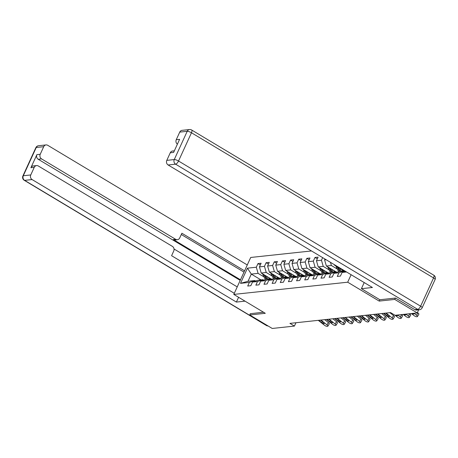 <?xml version="1.0" encoding="UTF-8"?>
<svg xmlns="http://www.w3.org/2000/svg" width="458" height="458" viewBox="0 0 458 458"><rect width="100%" height="100%" fill="white"/><g stroke="black" fill="none" stroke-linecap="round" stroke-linejoin="round"><path stroke-width="0.69" d="M311.486 250.95L250.703 257.465L233.792 294.414L347.691 282.202L351.12 274.714M260.974 279.895L251.305 274.096L248.013 281.286L254.797 280.554L249.37 282.391L247.704 286.038L250.835 285.7L252.501 282.054L257.516 281.521L255.845 285.162L258.976 284.83L260.648 281.183L265.657 280.645L263.991 284.292L267.123 283.954L268.789 280.307L273.798 279.775L272.132 283.416L275.264 283.084L276.935 279.437L281.945 278.899L280.273 282.546L283.405 282.208L285.076 278.561L290.086 278.029L288.42 281.67L291.551 281.338L293.217 277.691L298.232 277.153L296.561 280.8L299.692 280.462L301.364 276.821L306.373 276.283L304.707 279.924L307.839 279.592L309.505 275.945L314.52 275.407L312.848 279.054L315.98 278.716L317.652 275.075L322.661 274.537L320.989 278.178L324.127 277.846L325.793 274.199L330.802 273.661L329.136 277.308L332.268 276.97L333.934 273.329L338.949 272.791L337.277 276.432L340.409 276.1L342.08 272.453L346.546 271.972M249.37 282.391L240.496 283.342L247.446 268.165L256.32 267.214L257.986 263.568L260.327 264.97M322.65 257.642L321.464 260.23L316.455 260.768L318.121 257.121L314.99 257.459L313.324 261.106L308.314 261.638L309.98 257.997L306.849 258.329L305.177 261.976L300.167 262.514L301.839 258.867L298.708 259.205L297.036 262.852L292.027 263.384L293.692 259.743L290.561 260.075L288.895 263.722L283.88 264.26L285.552 260.613L282.42 260.951L280.748 264.592L275.739 265.13L277.405 261.489L274.273 261.821L272.607 265.468L267.598 266.006L269.264 262.36L266.132 262.697L264.461 266.338L259.451 266.877L261.123 263.236L257.986 263.568M326.13 259.732L324.596 259.892L324.985 259.045M379.825 299.715L379.19 301.089L394.75 299.423L417.249 312.917L395.065 315.293L390.565 312.596L289.92 323.382L294.42 326.085L295.954 322.735M252.501 282.054L257.934 280.222L262.944 279.683L263.716 280.147M270.896 278.83L261.22 273.031L266.235 272.493L272.155 276.042M262.944 279.683L257.516 281.521M259.451 266.877L261.22 273.031M264.461 266.338L266.235 272.493M260.648 281.183L266.075 279.346L271.084 278.813L271.857 279.271M279.036 277.96L269.367 272.161L274.376 271.623L280.296 275.172M271.084 278.813L265.657 280.645M267.598 266.006L269.367 272.161M272.607 265.468L274.376 271.623M268.789 280.307L274.216 278.475L279.231 277.937L279.998 278.401M287.183 277.084L277.508 271.285L282.523 270.747L288.443 274.296M279.231 277.937L273.798 279.775M275.739 265.13L277.508 271.285M280.748 264.592L282.523 270.747M276.935 279.437L282.363 277.6L287.372 277.067L288.145 277.525M295.324 276.214L285.655 270.415L290.664 269.876L296.584 273.426M287.372 277.067L281.945 278.899M283.88 264.26L285.655 270.415M288.895 263.722L290.664 269.876M285.076 278.561L290.504 276.729L295.519 276.191L296.286 276.655M303.471 275.338L293.796 269.539L298.805 269.001L304.73 272.55M295.519 276.191L290.086 278.029M292.027 263.384L293.796 269.539M297.036 262.852L298.805 269.001M293.217 277.691L298.65 275.853L303.66 275.321L304.433 275.779M311.612 274.468L301.942 268.669L306.952 268.13L312.871 271.68M303.66 275.321L298.232 277.153M300.167 262.514L301.942 268.669M305.177 261.976L306.952 268.13M301.364 276.821L306.791 274.983L311.801 274.445L312.574 274.909M319.753 273.592L310.083 267.793L315.093 267.254L321.012 270.804M311.801 274.445L306.373 276.283M308.314 261.638L310.083 267.793M313.324 261.106L315.093 267.254M309.505 275.945L314.932 274.107L319.947 273.575L320.715 274.033M327.899 272.722L318.224 266.922L323.239 266.384L329.159 269.934M319.947 273.575L314.52 275.407M316.455 260.768L318.224 266.922M321.464 260.23L323.239 266.384M317.652 275.075L323.079 273.237L328.088 272.699L328.861 273.163M336.04 271.846L326.371 266.046L331.38 265.508L337.3 269.058M328.088 272.699L322.661 274.537M324.596 259.892L326.371 266.046M330.464 262.331L331.38 265.508M325.793 274.199L331.22 272.361L336.235 271.829L337.002 272.287M344.187 270.976L334.512 265.176L335.101 265.113M336.235 271.829L330.802 273.661M334.369 264.672L334.512 265.176M333.934 273.329L339.367 271.491L344.376 270.953L345.149 271.417M344.376 270.953L338.949 272.791M345.447 271.313L342.08 272.453M394.75 299.423L395.363 298.078M417.249 312.917L418.658 309.837M250.354 313.621L249.736 314.967L272.235 328.46L294.42 326.085M249.736 314.967L265.291 313.301L233.792 294.414M379.19 301.089L347.691 282.202M254.797 280.554L255.57 281.017M264.008 276.918L258.089 273.369L251.305 274.096L247.446 268.165M248.013 281.286L240.496 283.342M256.32 267.214L258.089 273.369M314.99 257.459L317.331 258.862M306.849 258.329L309.184 259.732M298.708 259.205L301.043 260.608M290.561 260.075L292.897 261.478M282.42 260.951L284.756 262.354M274.273 261.821L276.609 263.224M266.132 262.697L268.468 264.1M414.026 313.261L416.551 315.259L417.965 312.951A2.273 0.687 31.5 0 1 418.858 314.251L417.444 316.558A2.273 0.687 -148.5 0 0 416.551 315.259M417.427 312.522L417.965 312.951M411.416 313.541L413.94 315.539A2.273 0.687 -148.5 0 0 416.654 316.747L417.175 316.69A2.273 0.687 -148.5 0 0 417.444 316.558M413.5 313.318A1.821 0.55 31.5 0 1 413.786 313.97A1.821 0.55 31.5 0 1 413.574 314.074A1.821 0.55 31.5 0 1 411.942 313.484M364.499 282.741L364.11 282.781L361.414 288.672L372.428 287.492L168.126 164.983A3.412 3.023 -96.1 0 1 166.798 160.369L170.273 152.783A3.412 3.023 -96.1 0 1 172.609 151.008L174.349 150.825M414.874 309.66L417.69 309.362A3.412 3.023 83.9 0 0 419.425 309.751L416.608 310.055A3.412 3.023 -96.1 0 1 414.874 309.66L395.523 298.061L379.859 299.738L361.414 288.672M177.389 144.178A3.412 3.023 -96.1 0 1 176.261 139.701L179.736 132.11A3.412 3.023 -96.1 0 1 182.072 130.341L189.538 129.54A3.412 3.023 83.9 0 0 187.202 131.309L179.736 132.11M170.273 152.783L173.616 152.422L179.605 139.341L176.261 139.701M238.584 297.288L236.391 302.074L32.094 179.565L24.629 180.366L266.728 325.541L267.272 325.483M245.03 301.152L236.391 302.074M240.479 279.804L173.359 239.557L175.654 239.311L41.558 158.897L38.214 159.252A3.412 3.023 -96.1 0 1 36.886 154.638L30.898 167.72A3.412 3.023 -96.1 0 1 33.234 165.951L36.577 165.59A3.412 3.023 83.9 0 0 34.241 167.365L30.766 174.95A3.412 3.023 83.9 0 0 32.094 179.565M175.654 239.311A3.412 3.023 83.9 0 0 177.389 239.706A3.412 3.023 83.9 0 0 179.725 237.931L181.878 233.242L244.583 270.844M247.28 264.953L47.775 145.318A3.412 3.023 83.9 0 0 46.04 144.923A3.412 3.023 83.9 0 0 43.705 146.692L40.23 154.283A3.412 3.023 83.9 0 0 41.558 158.897M36.577 165.59A3.412 3.023 83.9 0 1 38.312 165.985L172.408 246.398A3.412 3.023 83.9 0 1 173.737 251.013L171.59 255.707L234.296 293.309M250.314 313.707L263.476 312.213M240.215 280.382L38.214 159.252M174.034 248.997L237.233 286.897M243.999 272.115L181.294 234.513M177.389 239.706L175.093 239.952A3.412 3.023 -96.1 0 1 173.359 239.557M405.88 314.136L408.404 316.129L409.824 313.822A2.273 0.687 31.5 0 1 410.717 315.121L409.297 317.428A2.273 0.687 -148.5 0 0 408.404 316.129M403.269 314.411L405.794 316.409A2.273 0.687 -148.5 0 0 408.513 317.617L409.034 317.566A2.273 0.687 -148.5 0 0 409.297 317.428M405.353 314.188A1.821 0.55 31.5 0 1 405.645 314.841A1.821 0.55 31.5 0 1 405.427 314.949A1.821 0.55 31.5 0 1 403.796 314.36M397.739 315.007L400.263 317.005L401.677 314.698A2.273 0.687 31.5 0 1 402.571 315.997L401.156 318.304A2.273 0.687 -148.5 0 0 400.263 317.005M395.128 315.287L397.653 317.285A2.273 0.687 -148.5 0 0 400.366 318.493L400.887 318.436A2.273 0.687 -148.5 0 0 401.156 318.304M397.212 315.064A1.821 0.55 31.5 0 1 397.498 315.717A1.821 0.55 31.5 0 1 397.286 315.82A1.821 0.55 31.5 0 1 395.655 315.23M335.995 266.064A3.011 2.674 83.9 0 0 336.315 267.094L338.645 271.737M339.647 268.251L341.176 271.296M341.777 269.533L342.515 270.999A7.213 6.401 83.9 0 0 342.59 271.147M337.214 266.796A3.011 2.674 83.9 0 0 337.306 266.991L339.555 271.468M340.185 271.405L338.147 267.358M386.054 313.077L392.122 317.875L393.536 315.568A2.273 0.687 31.5 0 1 394.43 316.867L393.016 319.174A2.273 0.687 -148.5 0 0 392.122 317.875M389.867 312.671L393.536 315.568M383.443 313.358L389.512 318.155A2.273 0.687 -148.5 0 0 392.225 319.363L392.746 319.312A2.273 0.687 -148.5 0 0 393.016 319.174M385.579 313.129L388.642 315.551A1.821 0.55 31.5 0 1 389.357 316.587A1.821 0.55 31.5 0 1 389.145 316.696A1.821 0.55 31.5 0 1 386.97 315.728L387.588 314.72M383.913 313.306L386.97 315.728M377.907 313.953L383.976 318.751L385.39 316.444A2.273 0.687 31.5 0 1 386.283 317.743L384.869 320.05A2.273 0.687 -148.5 0 0 383.976 318.751M381.726 313.541L385.39 316.444M375.297 314.234L381.365 319.031A2.273 0.687 -148.5 0 0 384.079 320.239L384.606 320.182A2.273 0.687 -148.5 0 0 384.869 320.05M377.438 314.005L380.501 316.421A1.821 0.55 31.5 0 1 381.211 317.463A1.821 0.55 31.5 0 1 380.999 317.566A1.821 0.55 31.5 0 1 378.829 316.598L379.447 315.591M375.766 314.182L378.829 316.598M369.766 314.823L375.835 319.621L377.249 317.314A2.273 0.687 31.5 0 1 378.142 318.613L376.728 320.921A2.273 0.687 -148.5 0 0 375.835 319.621M373.579 314.417L377.249 317.314M367.156 315.104L373.224 319.902A2.273 0.687 -148.5 0 0 375.938 321.11L376.459 321.058A2.273 0.687 -148.5 0 0 376.728 320.921M369.297 314.875L372.354 317.297A1.821 0.55 31.5 0 1 373.07 318.333A1.821 0.55 31.5 0 1 372.858 318.442A1.821 0.55 31.5 0 1 370.682 317.474L371.306 316.461M367.625 315.052L370.682 317.474M327.848 266.934A3.011 2.674 83.9 0 0 328.168 267.97L330.499 272.607M331.5 269.127L333.029 272.172M333.636 270.403L334.369 271.869A7.213 6.401 83.9 0 0 334.449 272.018M329.073 267.667A3.011 2.674 83.9 0 0 329.165 267.861L331.415 272.344M332.039 272.275L330.006 268.228M319.707 267.81A3.011 2.674 83.9 0 0 320.028 268.84L322.358 273.483M323.359 269.997L324.888 273.042M325.489 271.279L326.228 272.745A7.213 6.401 83.9 0 0 326.302 272.894M320.932 268.543A3.011 2.674 83.9 0 0 321.018 268.731L323.268 273.214M323.898 273.151L321.865 269.104M311.56 268.68A3.011 2.674 83.9 0 0 311.887 269.716L314.217 274.353M315.219 270.873L316.747 273.918M317.348 272.149L318.087 273.615A7.213 6.401 83.9 0 0 318.161 273.764M312.785 269.413A3.011 2.674 83.9 0 0 312.877 269.607L315.127 274.09M315.751 274.021L313.719 269.974M361.62 315.699L367.688 320.497L369.108 318.19A2.273 0.687 31.5 0 1 370.001 319.489L368.581 321.797A2.273 0.687 -148.5 0 0 367.688 320.497M365.438 315.287L369.108 318.19M359.009 315.98L365.078 320.777A2.273 0.687 -148.5 0 0 367.797 321.985L368.318 321.928A2.273 0.687 -148.5 0 0 368.581 321.797M361.15 315.745L364.213 318.167A1.821 0.55 31.5 0 1 364.929 319.209A1.821 0.55 31.5 0 1 364.711 319.312A1.821 0.55 31.5 0 1 362.541 318.344L363.16 317.337M359.478 315.928L362.541 318.344M303.419 269.556A3.011 2.674 83.9 0 0 303.74 270.586L306.07 275.224M307.072 271.743L308.6 274.789M309.207 273.025L309.94 274.491A7.213 6.401 83.9 0 0 310.02 274.64M304.644 270.289A3.011 2.674 83.9 0 0 304.73 270.478L306.986 274.96M307.61 274.897L305.578 270.85M353.479 316.57L359.547 321.367L360.961 319.06A2.273 0.687 31.5 0 1 361.854 320.36L360.44 322.667A2.273 0.687 -148.5 0 0 359.547 321.367M357.297 316.163L360.961 319.06M350.868 316.85L356.937 321.648A2.273 0.687 -148.5 0 0 359.65 322.856L360.171 322.798A2.273 0.687 -148.5 0 0 360.44 322.667M353.009 316.621L356.066 319.043A1.821 0.55 31.5 0 1 356.782 320.079A1.821 0.55 31.5 0 1 356.57 320.188A1.821 0.55 31.5 0 1 354.4 319.22L355.019 318.207M351.338 316.799L354.4 319.22M295.278 270.426A3.011 2.674 83.9 0 0 295.599 271.457L297.929 276.1M298.931 272.619L300.459 275.664M301.061 273.895L301.799 275.361A7.213 6.401 83.9 0 0 301.874 275.51M296.498 271.159A3.011 2.674 83.9 0 0 296.589 271.354L298.839 275.836M299.469 275.768L297.431 271.72M345.332 317.446L351.4 322.243L352.82 319.936A2.273 0.687 31.5 0 1 353.713 321.235L352.294 323.543A2.273 0.687 -148.5 0 0 351.4 322.243M349.151 317.033L352.82 319.936M342.727 317.726L348.796 322.524A2.273 0.687 -148.5 0 0 351.509 323.732L352.03 323.674A2.273 0.687 -148.5 0 0 352.294 323.543M344.863 317.491L347.925 319.913A1.821 0.55 31.5 0 1 348.641 320.955A1.821 0.55 31.5 0 1 348.429 321.058A1.821 0.55 31.5 0 1 346.254 320.09L346.872 319.083M343.197 317.675L346.254 320.09M287.132 271.302A3.011 2.674 83.9 0 0 287.452 272.333L289.782 276.97M290.784 273.489L292.313 276.535M292.92 274.771L293.652 276.231A7.213 6.401 83.9 0 0 293.733 276.38M288.357 272.035A3.011 2.674 83.9 0 0 288.448 272.224L290.698 276.706M291.322 276.643L289.29 272.596M337.191 318.316L343.26 323.113L344.674 320.806A2.273 0.687 31.5 0 1 345.567 322.106L344.153 324.413A2.273 0.687 -148.5 0 0 343.26 323.113M341.01 317.909L344.674 320.806M334.58 318.596L340.649 323.394A2.273 0.687 -148.5 0 0 343.363 324.602L343.889 324.545A2.273 0.687 -148.5 0 0 344.153 324.413M336.722 318.367L339.784 320.789A1.821 0.55 31.5 0 1 340.494 321.825A1.821 0.55 31.5 0 1 340.283 321.934A1.821 0.55 31.5 0 1 338.113 320.966L338.731 319.953M335.05 318.545L338.113 320.966M278.991 272.172A3.011 2.674 83.9 0 0 279.311 273.203L281.641 277.846M282.643 274.365L284.172 277.405M284.773 275.642L285.511 277.107A7.213 6.401 83.9 0 0 285.586 277.256M280.216 272.905A3.011 2.674 83.9 0 0 280.302 273.1L282.552 277.582M283.181 277.514L281.149 273.466M329.05 319.192L335.119 323.989L336.533 321.682A2.273 0.687 31.5 0 1 337.426 322.982L336.012 325.289A2.273 0.687 -148.5 0 0 335.119 323.989M332.863 318.779L336.533 321.682M326.44 319.466L332.508 324.264A2.273 0.687 -148.5 0 0 335.222 325.478L335.743 325.42A2.273 0.687 -148.5 0 0 336.012 325.289M328.581 319.237L331.638 321.659A1.821 0.55 31.5 0 1 332.353 322.701A1.821 0.55 31.5 0 1 332.142 322.804A1.821 0.55 31.5 0 1 329.966 321.837L330.59 320.829M326.909 319.421L329.966 321.837M270.844 273.048A3.011 2.674 83.9 0 0 271.165 274.079L273.5 278.716M274.497 275.235L276.031 278.281M276.632 276.517L277.371 277.977A7.213 6.401 83.9 0 0 277.445 278.126M272.069 273.781A3.011 2.674 83.9 0 0 272.161 273.97L274.411 278.453M275.035 278.39L273.002 274.336M320.903 320.062L326.972 324.859L328.392 322.552A2.273 0.687 31.5 0 1 329.285 323.852L327.865 326.159A2.273 0.687 -148.5 0 0 326.972 324.859M324.722 319.655L328.392 322.552M318.293 320.342L324.361 325.14A2.273 0.687 -148.5 0 0 327.081 326.348L327.602 326.291A2.273 0.687 -148.5 0 0 327.865 326.159M320.434 320.113L323.497 322.529A1.821 0.55 31.5 0 1 324.212 323.571A1.821 0.55 31.5 0 1 323.995 323.68A1.821 0.55 31.5 0 1 321.825 322.713L322.443 321.699M318.762 320.291L321.825 322.713M262.703 273.918A3.011 2.674 83.9 0 0 263.024 274.949L265.354 279.592M266.356 276.111L267.884 279.151M268.491 277.388L269.224 278.853A7.213 6.401 83.9 0 0 269.304 279.002M263.928 274.651A3.011 2.674 83.9 0 0 264.014 274.846L266.264 279.328M266.894 279.26L264.861 275.212M419.425 309.751A3.412 3.412 0 0 0 422.161 307.782A3.412 0.876 24.6 0 0 420.627 306.196A3.412 1.311 120.9 0 1 417.69 309.362L175.591 164.182A3.412 1.311 120.9 0 0 178.528 161.021L420.627 306.196L433.566 277.937L191.467 132.763L178.528 161.021A3.412 0.876 -155.4 0 0 174.263 159.567L187.202 131.309A3.412 0.876 24.6 0 1 191.467 132.763A3.412 1.311 120.9 0 0 191.656 130.003A3.412 3.412 0 0 0 189.538 129.54M166.798 160.369L174.263 159.567A3.412 3.023 83.9 0 0 175.591 164.182L168.126 164.983M433.755 275.184A3.412 1.311 120.9 0 1 433.566 277.937A3.412 0.876 -155.4 0 1 435.1 279.523A3.412 3.412 0 0 0 433.755 275.184L191.656 130.003M34.241 167.365L30.898 167.72M36.886 154.638L40.23 154.283M43.705 146.692L36.239 147.493L23.301 175.752L30.766 174.95M36.239 147.493A3.412 3.023 -96.1 0 1 38.575 145.724A3.412 3.412 0 0 0 35.839 147.694A3.412 0.876 24.6 0 1 36.239 147.493M23.301 175.752A3.412 0.876 -155.4 0 0 22.9 175.952A3.412 3.412 0 0 0 24.245 180.297A3.412 1.311 120.9 0 0 24.629 180.366A3.412 3.023 -96.1 0 1 23.301 175.752M266.344 325.472A3.412 3.412 0 0 0 268.056 325.959A3.412 3.023 -96.1 0 1 266.728 325.541A3.412 1.311 120.9 0 1 266.344 325.472L24.245 180.297M337.306 266.991L336.315 267.094M329.165 267.861L328.168 267.97M321.018 268.731L320.028 268.84M312.877 269.607L311.887 269.716M304.73 270.478L303.74 270.586M296.589 271.354L295.599 271.457M288.448 272.224L287.452 272.333M280.302 273.1L279.311 273.203M272.161 273.97L271.165 274.079M264.014 274.846L263.024 274.949M422.161 307.782L435.1 279.523M46.04 144.923L38.575 145.724M35.839 147.694L22.9 175.952"/></g></svg>
